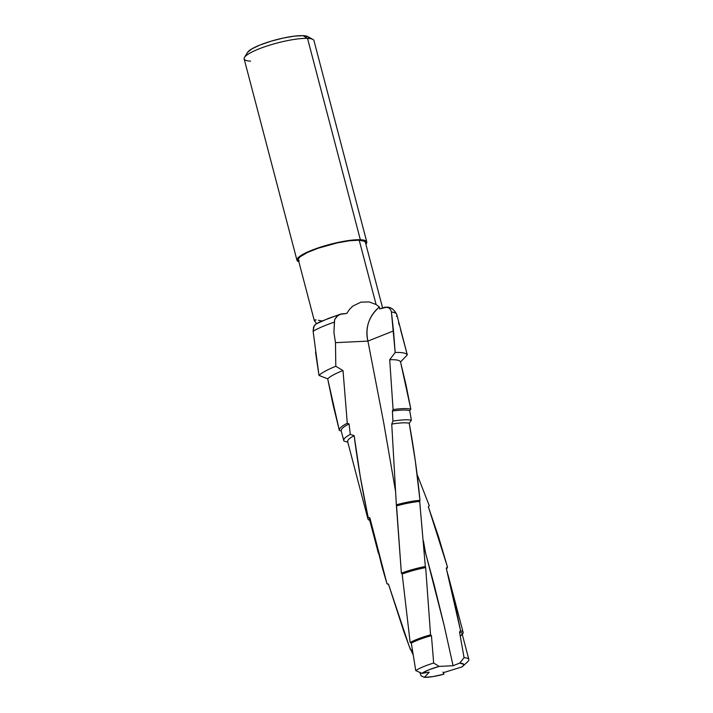 <?xml version="1.0" encoding="UTF-8"?>
<svg xmlns="http://www.w3.org/2000/svg" width="713" height="713" viewBox="0 0 713 713"><rect width="100%" height="100%" fill="white"/><g stroke="black" fill="none" stroke-linecap="round" stroke-linejoin="round"><path stroke-width="1.07" d="M318.435 320.271L321.438 320.868L318.435 320.271M314.7 319.95L316.144 319.932L314.264 320.476L314.7 319.95M314.264 320.476L316.741 323.827L314.29 320.583L298.364 259.889A34.643 6.72 165.3 0 1 320.85 247.322A34.643 6.72 165.3 0 1 359.209 240.192L349.682 240.736L337.445 242.848L318.123 248.231L307.455 252.482L300.512 256.528L298.783 258.275L298.337 259.746L299.175 260.887M340.547 314.103L320.681 321.51L315.752 324.085L314.139 325.877L313.114 331.233A46.693 9.064 -14.7 0 1 334.406 322.116L334.629 319.593L337.793 315.538L340.876 314.005L346.776 313.444L349.459 309.433L352.837 306.082L360.992 302.125L369.236 301.956L376.09 304.522L359.209 240.192L376.09 304.522L379.432 307.045L379.699 308.898L379.432 307.045A31.256 29.313 -72.4 0 0 367.926 341.108L335.475 342.668L333.925 332.49L334.406 322.116A46.693 9.064 165.3 0 0 313.114 331.233L318.978 375.421A46.693 9.064 -14.7 0 1 335.805 366.277L335.475 342.668L335.805 366.277A46.693 9.064 165.3 0 0 318.978 375.421L327.695 378.835A38.288 7.433 -14.7 0 1 343.015 370.555L335.805 366.277L343.015 370.555A38.288 7.433 165.3 0 0 327.695 378.835L333.042 404.672L339.335 430.411A38.288 7.433 -14.7 0 1 339.326 430.376A38.288 7.433 -14.7 0 1 347.276 423.228L343.015 370.555L347.276 423.228A38.288 7.433 165.3 0 0 339.335 430.411L341.233 430.955A36.595 7.103 -14.7 0 1 349.076 423.905L347.276 423.228L349.076 423.905A36.595 7.103 165.3 0 0 341.206 430.875A36.595 7.103 165.3 0 0 341.233 430.955L339.335 430.411L327.695 378.835L318.978 375.421L315.529 352.07M250.575 61.122A36.087 7.005 -14.7 0 1 244.488 57.397A36.087 7.005 -14.7 0 1 270.913 44.776A36.087 7.005 -14.7 0 1 307.526 38.395A36.087 7.005 165.3 0 0 267.571 45.819A36.087 7.005 165.3 0 0 244.149 58.921L296.964 260.254A36.087 7.005 -14.7 0 1 320.395 247.161A36.087 7.005 -14.7 0 1 360.35 239.737L307.526 38.395L303.034 35.65A31.755 6.167 165.3 0 0 270.806 41.265A31.755 6.167 165.3 0 0 247.554 52.37L251.912 48.84L260.138 44.955L271.083 41.185L283.079 38.092L294.3 36.149L303.034 35.65L307.526 38.395A36.087 7.005 -14.7 0 1 312.918 39.447L307.775 36.568A31.755 6.167 165.3 0 0 303.034 35.65L307.954 36.675L308.72 37.718M366.776 241.939A36.087 7.005 -14.7 0 1 365.876 244.202L366.812 242.09L365.938 240.905L360.35 239.737A36.087 7.005 -14.7 0 1 366.776 241.939L313.961 40.605A36.087 7.005 165.3 0 0 307.526 38.395L360.35 239.737L350.422 240.299L337.677 242.509L317.552 248.106L306.438 252.545L299.202 256.76L297.41 258.578L296.938 260.111L298.863 261.787A36.087 7.005 -14.7 0 1 296.964 260.254M370.43 520.356A31.684 6.15 -14.7 0 1 369.878 517.843L386.981 583.769A31.684 6.15 165.3 0 0 388.523 584.339A31.684 6.15 -14.7 0 1 386.981 583.769L388.46 584.081L409.271 646.486L413.103 654.712L411.321 649.864L410.412 649.534L403.701 631.076L388.46 584.081L386.981 583.769L382.213 567.37L369.878 517.843L368.247 517.486L367.159 512.451L360.288 476.73L354.156 435.67L350.279 434.369L349.076 423.905L350.279 434.369A36.595 7.103 165.3 0 0 343.996 441.115A36.595 7.103 -14.7 0 1 343.764 440.634A36.595 7.103 -14.7 0 1 350.279 434.369L354.156 435.67A33.092 6.426 165.3 0 0 347.659 441.659L367.917 518.912A33.092 6.426 -14.7 0 1 368.247 517.486A33.092 6.426 165.3 0 0 369.753 520.347A33.092 6.426 -14.7 0 1 367.917 518.912M421.178 675.862L419.841 672.448L421.178 675.862L424.342 677.35L421.178 675.862M339.816 314.362L346.776 313.444L349.459 309.433L352.837 306.082L360.992 302.125L369.236 301.956L376.09 304.522L379.432 307.045C368.888 316.117 365.056 327.472 367.926 341.108L383.701 422.711L395.679 492.059L383.701 422.711L367.926 341.108L335.475 342.668L333.925 332.49L334.629 319.593L336.857 316.349L340.876 314.005M386.544 307.098L388.879 307.864L385.261 307.125L379.699 308.898L386.909 307.143C390.947 307.071 394.244 309.549 396.802 314.585A46.693 9.064 165.3 0 0 391.419 311.964L395.171 352.472A46.693 9.064 -14.7 0 1 407.31 354.887L396.802 314.585M400.554 329.664L407.31 354.887A46.693 9.064 165.3 0 0 395.171 352.472L389.699 359.762A38.288 7.433 -14.7 0 1 400.546 361.981L407.31 354.887L400.546 361.981A38.288 7.433 165.3 0 0 389.699 359.762L393.086 409.601A38.288 7.433 -14.7 0 1 410.822 409.155L406.116 385.376L400.546 361.981L410.822 409.155A38.288 7.433 165.3 0 0 393.086 409.601L392.4 411.053A36.595 7.103 -14.7 0 1 409.699 410.635L410.822 409.155L409.699 410.635A36.595 7.103 165.3 0 0 392.4 411.053L392.925 421.125A36.595 7.103 -14.7 0 1 411.392 420.18L409.699 410.635L411.392 420.18A36.595 7.103 165.3 0 0 392.925 421.125L391.74 424.083A33.092 6.426 -14.7 0 1 409.226 423.255L411.392 420.18L409.226 423.255A33.092 6.426 165.3 0 0 391.74 424.083L396.348 504.822A33.092 6.426 -14.7 0 1 419.975 500.294L415.385 461.454L409.226 423.255C413.87 448.548 417.453 474.234 419.975 500.294A33.092 6.426 165.3 0 0 396.348 504.822L396.553 505.882A31.684 6.15 -14.7 0 1 419.699 501.462L419.975 500.294L419.699 501.462A31.684 6.15 165.3 0 0 396.553 505.882L401.366 573.145A31.684 6.15 -14.7 0 1 425.331 566.496L419.699 501.462L425.331 566.496A31.684 6.15 165.3 0 0 401.366 573.145L402.168 574.072A30.204 5.864 -14.7 0 1 425.679 567.593L425.331 566.496L425.679 567.593A30.204 5.864 165.3 0 0 402.168 574.072L410.153 642.466A30.204 5.864 -14.7 0 1 430.554 634.846L425.679 567.593L430.554 634.846A30.204 5.864 165.3 0 0 410.153 642.466L411.312 643.126A28.868 5.606 -14.7 0 1 431.445 635.657L430.554 634.846L431.445 635.657A28.868 5.606 165.3 0 0 411.312 643.126L415.759 670.612A28.868 5.606 -14.7 0 1 433.664 663.037L431.445 635.657L433.664 663.037A28.868 5.606 165.3 0 0 415.759 670.612L421.9 673.348A22.62 4.394 -14.7 0 1 439.137 666.397L433.664 663.037L439.137 666.397L453.085 665.728L459.671 663.09L463.602 664.24L463.503 665.416L461.997 666.905L443.138 672.733L443.905 674.204A22.62 4.394 -14.7 0 1 424.342 677.35L429.262 672.19L421.9 673.348L428.878 669.819L439.137 666.397L453.085 665.728L444.128 625.381L425.474 552.504L423.397 540.757M347.917 442.167L343.996 441.115L347.917 442.167A33.092 6.426 -14.7 0 1 354.156 435.67C357.65 463.192 362.347 490.464 368.247 517.486L369.878 517.843A31.684 6.15 165.3 0 0 369.486 519.322L378.389 553.279M442.96 672.047L443.905 674.204L433.005 676.584L424.342 677.35L429.262 672.19L421.9 673.348L415.759 670.612L411.312 643.126L410.153 642.466L402.168 574.072L401.366 573.145L396.348 504.822L391.74 424.083L392.925 421.125L392.4 411.053L393.086 409.601L389.699 359.762L395.171 352.472L393.514 330.894L367.926 341.108L393.514 330.894L391.419 311.964A46.693 9.064 -14.7 0 1 396.802 314.593A46.693 9.064 -14.7 0 1 396.464 316.376M468.851 659.463A28.868 5.606 -14.7 0 1 467.942 661.486A28.868 5.606 165.3 0 0 464.065 657.716L459.529 631.941L464.065 657.716A28.868 5.606 -14.7 0 1 468.851 659.463L462.024 633.42A28.868 5.606 165.3 0 0 459.529 631.941L460.571 630.809L446.249 568.145L447.47 567.004L428.317 506.702L429.297 505.775L417.087 474.395L429.297 505.775L428.317 506.702L438.531 536.746L447.47 567.004A31.684 6.15 -14.7 0 1 446.454 568.903A31.684 6.15 165.3 0 0 447.47 567.004L446.249 568.145L454.021 599.294L460.571 630.809A30.204 5.864 -14.7 0 1 463.12 632.351A30.204 5.864 -14.7 0 1 462.265 634.356A30.204 5.864 165.3 0 0 460.571 630.809L459.529 631.941A28.868 5.606 -14.7 0 1 460.812 635.72M423.87 546.782L434.288 585.328L444.128 625.381L453.085 665.728L459.671 663.09L464.065 657.716L459.671 663.09A22.62 4.394 -14.7 0 1 462.764 666.281A22.62 4.394 -14.7 0 1 461.997 666.905L443.138 672.733L443.905 674.204L443.281 672.689M464.992 664.222L467.942 661.486M365.413 242.447L364.575 241.306L359.209 240.192A34.643 6.72 165.3 0 1 365.386 242.304L382.587 307.891M338.319 314.941L328.256 318.488L315.752 324.085L313.577 327.071L313.114 331.233M388.879 307.864L390.59 309.594L391.419 311.964L390.59 309.594L388.879 307.864M343.728 440.144L342.677 436.329M399.235 324.994L398.567 322.748M244.488 57.397L247.554 52.37M343.764 440.634L341.206 430.875M463.12 632.351L447.96 574.58M462.764 666.281L465.963 663.331"/></g></svg>
